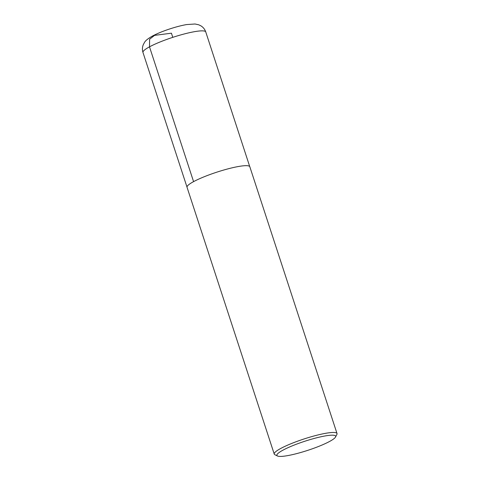 <?xml version="1.0" encoding="UTF-8"?>
<svg xmlns="http://www.w3.org/2000/svg" width="480" height="480" viewBox="0 0 480 480"><rect width="100%" height="100%" fill="white"/><g stroke="black" fill="none" stroke-linecap="round" stroke-linejoin="round"><path stroke-width="0.72" d="M283.008 450.138A30.912 4.782 -18.1 0 1 317.262 437.646A30.912 4.782 -18.1 0 1 335.532 437.028A30.912 4.782 -18.1 0 1 307.77 450.348A30.912 4.782 -18.1 0 1 277.494 456A30.912 4.782 -18.1 0 1 283.008 450.138M277.494 456L274.878 454.71A33.024 5.112 -18.1 0 1 274.242 454.08A33.024 5.112 -18.1 0 1 280.764 448.446A33.024 5.112 -18.1 0 1 315.036 435.702A33.024 5.112 -18.1 0 1 337.026 433.56A33.024 5.112 -18.1 0 1 336.888 434.442L335.532 437.028M274.242 454.08L187.038 187.278A33.024 5.112 -18.1 0 1 193.56 181.644A33.024 5.112 -18.1 0 1 227.832 168.9A33.024 5.112 -18.1 0 1 249.822 166.752L337.026 433.56M193.578 181.638L149.496 46.842L149.61 39.21L154.56 35.376L171.42 33.192L172.782 37.35M149.496 46.842A33.024 5.112 -18.1 0 1 183.768 34.092A33.024 5.112 -18.1 0 1 205.758 31.95C204.858 29.346 203.274 27.33 201 25.902L198.75 24.804L195.054 24L186.678 24.558C181.806 25.41 176.358 26.802 170.346 28.746C163.266 31.05 157.296 33.486 152.442 36.054C148.074 38.514 145.398 40.686 144.408 42.57L143.244 44.784C142.254 47.274 142.164 49.836 142.974 52.47A33.024 5.112 -18.1 0 1 149.496 46.842M249.732 166.572L205.758 31.95M186.996 187.08L142.974 52.47"/></g></svg>
